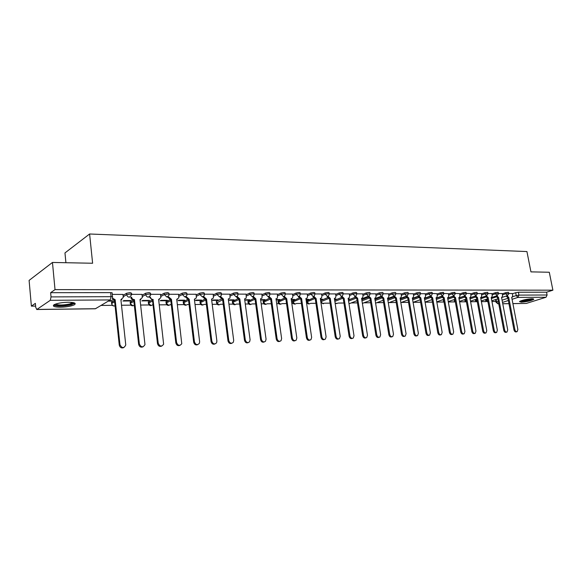 <?xml version="1.0" encoding="UTF-8"?>
<svg xmlns="http://www.w3.org/2000/svg" width="582" height="582" viewBox="0 0 582 582"><rect width="100%" height="100%" fill="white"/><g stroke="black" fill="none" stroke-linecap="round" stroke-linejoin="round"><path stroke-width="0.87" d="M131.663 294.186L131.554 293.226L130.15 292.615L126.578 293.263L126.73 294.681L130.31 294.026L131.714 294.637L129.488 297.242C127.975 297.089 127.051 296.238 126.73 294.681L123.246 296.718M150.6 294.136L150.491 293.183L149.152 292.593L145.616 293.233L145.776 294.63L149.312 293.99L150.643 294.572L150.571 295.249L148.468 297.162C146.991 297.009 146.097 296.173 145.776 294.63L142.284 296.602M169.02 294.092L168.911 293.146L167.638 292.579L164.139 293.212L164.306 294.587L167.798 293.954L169.071 294.514L168.94 295.409L166.939 297.082L164.306 294.587L160.814 296.485M186.96 294.055L186.844 293.102L185.629 292.557L182.173 293.183L182.333 294.543L185.796 293.917L187.011 294.456L186.807 295.547L184.916 297.002L182.333 294.543L178.841 296.383M204.428 294.012L204.304 293.066L203.147 292.542L199.728 293.161L199.895 294.499L203.314 293.881L204.478 294.397L204.195 295.663L202.42 296.929L199.895 294.499L196.403 296.282M221.444 293.968L221.32 293.022L220.207 292.528L216.824 293.132L216.999 294.456L220.382 293.852L221.487 294.339L221.131 295.751L219.472 296.856L216.999 294.456L213.507 296.187M238.023 293.932L237.893 292.986L236.83 292.506L233.491 293.11L233.658 294.412L237.005 293.815L238.067 294.288L237.638 295.823L236.081 296.784L233.658 294.412L230.166 296.1M254.181 293.895L254.05 292.95L253.032 292.491L249.729 293.088L249.904 294.376L253.214 293.786L254.225 294.237L253.723 295.874L252.275 296.711L249.904 294.376L246.412 296.012M269.939 293.859L269.808 292.913L268.833 292.477L265.559 293.066L265.734 294.339L269.008 293.75L269.983 294.186L269.415 295.911L268.062 296.645L265.734 294.339L262.249 295.932M285.311 293.823L285.173 292.884L284.242 292.462L281.004 293.044L281.179 294.296L284.423 293.721L285.355 294.136L284.714 295.932L283.456 296.58L281.179 294.296L277.701 295.852M300.305 293.786L300.167 292.848L299.272 292.448L296.063 293.022L296.245 294.259L299.454 293.692L300.348 294.092L299.65 295.947L298.479 296.514L296.245 294.259L292.775 295.78M314.942 293.757L314.797 292.819L313.938 292.433L310.766 293.001L310.948 294.223L314.12 293.663L314.978 294.041L314.236 295.947L313.145 296.449L310.948 294.223L307.485 295.707M329.23 293.728L329.085 292.79L328.255 292.419L325.12 292.979L325.302 294.194L328.444 293.634L329.267 293.997L328.474 295.947L327.455 296.391L325.302 294.194L321.839 295.634M343.176 293.692L343.031 292.761L342.238 292.404L339.131 292.957L339.313 294.157L342.427 293.604L343.22 293.954L342.376 295.932L341.43 296.325L339.313 294.157L335.865 295.569M356.81 293.663L356.657 292.731L355.893 292.397L352.816 292.942L353.005 294.121L356.082 293.575L356.846 293.91L355.966 295.918L355.078 296.267L353.005 294.121L349.564 295.51M370.123 293.634L369.97 292.702L369.235 292.382L366.187 292.921L366.376 294.092L370.159 293.866L369.25 295.896L368.413 296.209L366.376 294.092L362.942 295.445M383.138 293.604L382.985 292.673L382.279 292.368L379.26 292.899L379.449 294.055L383.174 293.83L382.228 295.867L381.45 296.158L379.449 294.055L376.023 295.387M395.855 293.575L395.702 292.651L395.025 292.353L392.035 292.884L392.224 294.026L395.891 293.794L394.923 295.845L394.189 296.1L392.224 294.026L388.805 295.329M408.295 293.546L408.135 292.622L407.487 292.346L404.526 292.862L404.716 293.997L408.331 293.75L407.335 295.816L406.643 296.049L404.716 293.997L401.311 295.278M420.459 293.524L420.306 292.601L419.673 292.331L416.741 292.848L416.93 293.968L420.495 293.714L419.477 295.78L418.829 295.998L416.93 293.968L413.533 295.22M432.361 293.495L432.2 292.579L431.597 292.324L428.687 292.833L428.883 293.939L431.786 293.43L436.951 293.706M444.008 293.474L443.258 292.31L440.385 292.811L440.574 293.91L443.455 293.408L448.409 293.677M455.408 293.444L454.68 292.302L451.828 292.797L452.025 293.881L454.869 293.379L459.627 293.655M466.568 293.423L465.855 292.288L463.032 292.782L463.228 293.852L466.051 293.357L470.612 293.626M477.495 293.401L476.796 292.28L474.003 292.768L474.192 293.823L477.524 293.554L475.938 295.751L474.192 293.823L470.853 294.972M488.196 293.379L487.52 292.266L484.741 292.753L484.937 293.801L488.225 293.517L486.654 295.707L484.937 293.801L481.612 294.928M498.679 293.357L498.017 292.259L495.267 292.739L495.464 293.772L498.701 293.488L497.152 295.656L495.464 293.772L492.146 294.885M508.952 293.328L508.304 292.244L505.576 292.717L505.773 293.75L508.974 293.459L507.439 295.612L505.773 293.75L502.47 294.841M521.232 302.167C526.877 301.738 531.06 300.799 533.781 299.337L532.086 298.726C526.419 299.148 522.221 300.094 519.493 301.556L521.232 302.167M60.521 307.209C66.821 307.005 71.477 306.176 74.489 304.713C76.417 303.186 74.314 302.364 68.181 302.247C61.867 302.429 57.167 303.258 54.097 304.728C52.147 306.292 54.286 307.121 60.521 307.209M52.46 262.453L92.611 263.246L89.606 233.993L526.936 251.562L530.944 271.881L549.292 272.245L552.9 290.185L55.021 289.625L52.46 262.453L29.1 280.408L31.384 306.139L35.618 306.096M100.992 305.441L112.632 305.324M121.5 305.237L131.285 305.143M140.64 305.048L149.443 304.961M152.331 304.932L153.044 304.924M159.257 304.859L167.136 304.779M170.009 304.75L171.29 304.742M177.379 304.677L184.378 304.612M187.237 304.582L189.063 304.561M195.028 304.502L201.176 304.437M200.172 303.164L200.135 302.822C200.783 305.106 202.078 305.637 204.02 304.415L206.363 304.386M212.212 304.328L217.566 304.277M221.211 299.053L216.526 301.323L216.686 302.596L219.058 304.881L220.389 304.248L223.219 304.219M228.952 304.16L233.542 304.117M236.365 304.088L239.653 304.051M245.277 304L249.14 303.957M251.941 303.935L255.673 303.891M261.18 303.84L264.352 303.804M267.145 303.782L271.292 303.739M276.697 303.68L278.763 303.666M281.986 303.629L286.526 303.586M291.837 303.535L293.255 303.52M296.478 303.484L301.396 303.433M306.612 303.382L307.412 303.375M310.635 303.346L315.91 303.287M324.465 303.207L330.081 303.149M337.989 303.069L343.918 303.011M351.222 302.938L357.443 302.873M364.157 302.807L370.654 302.742M376.809 302.684L383.567 302.611M389.176 302.56L396.189 302.487M401.282 302.436L408.542 302.364M413.133 302.32L420.619 302.24M425.078 302.196L432.433 302.123M436.827 302.08L443.913 302.007M448.322 301.963L454.804 301.898M459.576 301.854L465.484 301.796M470.591 301.738L475.945 301.687M481.387 301.636L486.203 301.585M491.95 301.527L495.915 301.491M65.919 262.722L64.966 252.923L89.606 233.993M31.384 306.139L35.371 303.353L35.735 307.427L36.892 309.435L50.299 300.305L51.027 296.907L111.046 296.675C112.501 296.711 112.995 296.915 112.522 297.3L112.515 297.482M55.021 289.625L50.634 292.688L51.027 296.907M512.393 293.786L515.681 292.71L516.234 295.576L518.94 295.11L547.102 295.001L546.04 297.249L526.317 303.426L512.902 303.637M547.102 295.001L546.549 292.208L552.9 290.185M502.23 293.554L498.709 293.532M491.906 293.575L488.225 293.554M481.365 293.604L477.524 293.575M425.246 293.728L420.51 293.706M413.285 293.757L408.353 293.728M401.056 293.786L395.927 293.757M374.837 299.075L375.31 298.893L374.808 298.893M388.558 293.815L383.218 293.786M361.735 299.315L362.608 298.981L361.684 298.981M375.768 293.845L370.21 293.815M348.312 299.454L348.589 299.068M348.647 299.446L349.615 299.061L348.247 299.075M362.688 293.874L356.904 293.845M334.563 299.548L335.305 299.163M335.363 299.541L336.331 299.155L334.505 299.163M349.309 293.903L343.293 293.874M320.486 299.643L321.781 299.635L321.722 299.25M321.781 299.635L322.734 299.243L320.515 299.257M335.61 293.932L329.347 293.903M306.074 299.745L307.878 299.737L307.82 299.344M307.878 299.737L308.824 299.337L306.263 299.352M321.591 293.968L315.073 293.939M291.306 299.854L293.648 299.832L293.59 299.439M293.648 299.832L294.587 299.432L291.669 299.454M307.231 293.997L300.45 293.968M276.174 299.956L279.084 299.934L279.025 299.534M279.084 299.934L280.007 299.526L276.726 299.548M292.52 294.034L285.464 294.005M260.663 300.065L264.163 300.043L264.104 299.635M264.163 300.043L265.079 299.628L261.405 299.65M277.447 294.07L270.106 294.034M244.796 300.174L248.878 300.145L248.82 299.737M248.878 300.145L249.78 299.73L245.699 299.759M262.002 294.106L254.356 294.07M228.711 300.29L233.215 300.261L233.156 299.839M233.215 300.261L234.102 299.839L229.599 299.868M246.164 294.143L238.205 294.106M212.212 300.407L217.159 300.37L217.101 299.948M217.159 300.37L218.039 299.941L213.085 299.977M229.919 294.179L221.633 294.143M195.283 300.523L200.695 300.487L200.645 300.057M200.695 300.487L201.561 300.05L196.141 300.086M213.252 294.216L204.631 294.179M177.91 300.647L183.81 300.603L183.759 300.174M183.81 300.603L184.661 300.167L178.754 300.203M196.149 294.259L187.171 294.223M160.072 300.77L166.488 300.727L166.437 300.29M166.488 300.727L167.325 300.283L160.901 300.327M166.627 294.39L166.583 294.026M178.594 294.296L169.238 294.259M141.753 300.901L148.708 300.85L148.657 300.407M148.708 300.85L149.523 300.399L142.561 300.45M160.559 294.339L150.818 294.303M122.926 301.032L130.455 300.974L130.404 300.53M130.455 300.974L131.248 300.523L123.719 300.574M142.037 294.383L131.888 294.339M108.23 301.134L111.7 301.112L112.479 300.647L109.009 300.668M122.998 294.427L112.21 294.383M111.533 302.567L114.487 300.385M123.093 295.314L126.578 293.263M130.172 302.422L133.54 299.999C132.049 299.854 131.139 299.01 130.819 297.467L131.532 297.053C131.852 298.602 132.761 299.446 134.26 299.592L133.722 299.999L138.64 344.348C139.396 346.865 140.888 347.68 143.107 346.785M142.132 295.212L145.616 293.233M148.323 302.284L151.989 299.861M160.654 295.118L164.139 293.212M166.001 302.145L169.9 299.679M178.681 295.03L182.173 293.183M183.228 302.014L187.411 299.475M196.236 294.95L199.728 293.161M200.019 301.883L204.515 299.264M213.339 294.87L216.824 293.132M229.999 294.798L233.491 293.11M232.356 301.629L237.514 298.842M246.244 294.732L249.729 293.088M247.939 301.505L253.432 298.639M262.075 294.667L265.559 293.066M263.144 301.389L268.971 298.435M277.527 294.601L281.004 293.044M277.992 301.272L284.14 298.246M292.593 294.543L296.063 293.022M292.484 301.156L298.959 298.064M307.303 294.485L310.766 293.001M306.649 301.047L313.436 297.882M321.657 294.434L325.12 292.979M320.624 300.581L327.571 297.715M335.683 294.376L339.131 292.957M334.672 300.268L341.394 297.555M349.375 294.332L352.816 292.942M348.392 299.977L354.896 297.395M362.753 294.281L366.187 292.921M361.793 299.701L368.1 297.249M375.834 294.237L379.26 292.899M374.895 299.446L381.006 297.104M388.616 294.194L392.035 292.884M387.699 299.199L393.636 296.966M401.122 294.15L404.526 292.862M400.22 298.973L405.981 296.835M413.344 294.106L416.741 292.848M412.471 298.755L418.065 296.711M425.304 294.07L428.687 292.833M424.445 298.551L429.894 296.587M437.009 294.026L440.385 292.811M436.173 298.355L441.469 296.471M448.467 293.99L451.828 292.797M447.645 298.166L452.803 296.362M459.678 293.954L463.032 292.782M454.091 299.875L454.869 299.374M458.878 297.991L463.898 296.26M470.663 293.917L474.003 292.768M481.416 293.888L484.741 292.753M491.957 293.852L495.267 292.739M502.281 293.823L505.576 292.717M512.349 293.532L508.981 293.51M216.526 301.323L216.388 301.752M432.251 301.105L432.07 300.05M443.571 299.592L443.193 299.963M475.414 300.719L475.232 299.701M50.634 292.688L110.616 292.63C112.071 292.666 112.566 292.884 112.093 293.27L112.472 296.842M546.549 292.208L518.387 292.237L515.681 292.71M507.038 295.772L508.719 297.337L507.708 297.635L506.122 296.071M516.874 331.718L516.234 331.9C515.186 332.126 514.43 331.456 513.964 329.885L507.802 297.635M508.719 297.337L514.895 329.616C515.354 331.187 516.11 331.864 517.165 331.638L517.864 329.499L511.687 297.322L512.189 297.213L512.72 295.46L512.342 293.503M496.802 295.802L498.512 297.402L497.501 297.7L495.886 296.107M506.689 332.133L506.071 332.307C504.994 332.555 504.216 331.871 503.75 330.278L497.595 297.7M498.512 297.402L504.674 330.009C505.147 331.609 505.918 332.286 507.002 332.038L507.715 329.892L501.546 297.38L502.062 297.271L502.601 295.503L502.222 293.524M486.348 295.838L488.094 297.46L487.083 297.766L485.439 296.143M496.293 332.548L495.697 332.722C494.591 332.984 493.798 332.3 493.325 330.678L487.185 297.766M488.094 297.46L494.249 330.409C494.729 332.031 495.522 332.715 496.628 332.453L497.348 330.285L491.186 297.446L491.732 297.322L492.27 295.547L491.899 293.546M532.697 298.741L527.729 300.45C523.938 301.192 521.479 301.389 520.352 301.04M521.377 300.639L527.547 299.948L531.584 298.741M519.762 301.345C521.399 301.578 524.113 301.316 527.91 300.552L533.359 298.813M73.703 302.727L70.247 304.699C64.449 306.292 54.119 306.147 54.65 304.444M55.457 304.117C58.331 305.346 63.089 305.303 69.738 303.971L72.859 302.545M53.544 305.135C57.334 306.554 63.198 306.452 71.135 304.844L74.911 303.207M475.683 295.867L477.458 297.526L476.447 297.839L474.774 296.173M485.679 332.984L485.112 333.144C483.977 333.428 483.169 332.744 482.682 331.085L476.549 297.831M477.458 297.526L483.606 330.816C484.093 332.468 484.901 333.159 486.035 332.875L486.77 330.692L480.616 297.511L481.19 297.373L481.736 295.591L481.358 293.568M464.792 295.896L466.604 297.591L465.593 297.904L463.883 296.209M474.839 333.421L474.301 333.581C473.137 333.879 472.308 333.188 471.813 331.507L465.695 297.904M466.604 297.591L472.737 331.231C473.231 332.911 474.061 333.602 475.225 333.304L475.967 331.107L469.827 297.569L470.431 297.431L470.976 295.634L470.605 293.59M453.669 295.925L455.524 297.657L454.506 297.977L452.767 296.245M463.767 333.872L463.265 334.017C462.072 334.344 461.22 333.646 460.718 331.936L454.615 297.977M455.524 297.657L461.635 331.66C462.144 333.37 462.988 334.068 464.181 333.741L464.931 331.529L458.812 297.642L459.445 297.482L459.991 295.685L459.62 293.619M442.313 295.954L444.197 297.729L443.186 298.042L441.411 296.274M452.454 334.33L451.988 334.468C450.766 334.817 449.893 334.119 449.384 332.373L443.295 298.042M444.197 297.729L450.301 332.089C450.81 333.835 451.683 334.534 452.912 334.192L453.669 331.958L447.565 297.708L448.227 297.54L448.773 295.729L448.402 293.641M430.709 295.983L432.637 297.795L431.626 298.115L429.807 296.311M440.901 334.796L440.479 334.926C439.221 335.297 438.326 334.599 437.802 332.817L431.735 298.115M432.637 297.795L438.712 332.533C439.235 334.315 440.13 335.021 441.389 334.643L442.153 332.402L436.071 297.773L436.769 297.591L437.322 295.78L436.944 293.663M418.851 296.012L420.815 297.868L419.804 298.195L417.956 296.34M429.087 335.276L428.708 335.392C427.421 335.792 426.504 335.087 425.966 333.275L419.92 298.195M420.815 297.868L426.868 332.991C427.414 334.803 428.33 335.508 429.625 335.108L430.389 332.853L424.329 297.846L425.064 297.649L425.609 295.823L425.238 293.692M406.731 296.042L408.739 297.94L407.727 298.268L405.843 296.369M417.01 335.763L416.69 335.865C415.359 336.301 414.413 335.596 413.86 333.741L407.844 298.268M408.739 297.94L414.77 333.45C415.322 335.305 416.261 336.018 417.592 335.581L418.363 333.311L412.325 297.919L413.104 297.7L413.649 295.874L413.278 293.721M394.341 296.093L396.386 298.013L395.498 298.348L393.454 296.398M404.665 336.265L404.395 336.352C403.028 336.818 402.06 336.112 401.493 334.221L395.498 298.348M396.386 298.013L402.395 333.93C402.962 335.821 403.93 336.534 405.298 336.061L406.069 333.784L400.06 297.991L400.874 297.751L401.42 295.925L401.049 293.743M381.676 296.136L383.764 298.093L382.876 298.428L380.788 296.42M392.028 336.774L391.832 336.84C390.42 337.356 389.423 336.643 388.841 334.708L382.876 298.428M383.764 298.093L389.736 334.41C390.318 336.352 391.322 337.065 392.726 336.549L393.497 334.264L387.51 298.071L388.383 297.802L388.914 295.976L388.55 293.772M368.719 296.173L370.843 298.166L369.97 298.508L367.831 296.449M374.837 298.144L375.601 297.853L376.125 296.034L375.761 293.801M379.108 337.298L378.984 337.342C377.529 337.902 376.503 337.189 375.892 335.203L369.97 298.508M370.843 298.166L376.787 334.905C377.391 336.891 378.424 337.604 379.871 337.043L380.635 334.759L374.808 298.144M355.464 296.209L357.632 298.246L356.759 298.588L354.576 296.471M357.632 298.246L363.539 335.414C364.165 337.451 365.227 338.164 366.725 337.553L367.475 335.261L361.575 298.311M365.874 337.836L365.838 337.851C364.339 338.462 363.277 337.749 362.651 335.712L356.759 298.588M361.698 298.224L362.535 297.897L363.044 296.085L362.688 293.83M341.896 296.245L344.108 298.333L343.242 298.675L341.023 296.529M352.365 338.382C350.822 339.022 349.738 338.309 349.098 336.236L343.242 298.675M344.108 298.333L349.971 335.938C350.626 338.026 351.724 338.739 353.267 338.062L354.009 335.778L348.131 298.304L349.164 297.94L349.658 296.143L349.302 293.859M328.008 296.274L330.27 298.413L329.412 298.762L327.142 296.587M338.549 338.942C336.971 339.59 335.865 338.87 335.217 336.774L329.412 298.762M330.27 298.413L336.09 336.469C336.767 338.615 337.902 339.321 339.495 338.586L340.215 336.309L334.381 298.391L335.487 297.977L335.96 296.202L335.603 293.888M313.785 296.296L316.091 298.501L315.109 298.857L312.934 296.653M324.407 339.517C322.792 340.172 321.657 339.444 321.009 337.32L315.248 298.85M316.091 298.501L321.868 337.014C322.581 339.226 323.759 339.924 325.403 339.11L326.102 336.847L320.311 298.471L321.482 298.013L321.933 296.26L321.584 293.925M301.578 298.588L300.596 298.944L298.384 296.718L299.221 296.354L301.578 298.588L307.303 337.567C308.053 339.852 309.268 340.543 310.97 339.641L311.639 337.4L305.899 298.559L307.151 298.042L307.572 296.318L307.223 293.954M309.922 340.099C308.264 340.768 307.107 340.034 306.445 337.88L300.734 298.944M286.708 298.675L285.733 299.039L283.47 296.784L284.307 296.42L286.708 298.675L292.375 338.142C293.168 340.506 294.434 341.183 296.187 340.179L296.82 337.975L291.131 298.646L292.47 298.064L292.862 296.383L292.513 293.99M295.081 340.703C293.379 341.379 292.193 340.63 291.531 338.455L285.878 299.039M271.467 298.77L270.499 299.133L268.193 296.849L269.015 296.478L271.467 298.77L277.076 338.724C277.912 341.176 279.236 341.838 281.041 340.71L281.63 338.549L275.999 298.741L277.432 298.071L277.439 294.019M279.877 341.314C278.123 342.005 276.908 341.256 276.239 339.044L270.645 299.133M255.847 298.864L254.88 299.235L252.53 296.922L253.345 296.544L255.847 298.864L261.391 339.328C262.286 341.874 263.668 342.514 265.523 341.248L266.061 339.153L260.496 298.835L262.024 298.071L261.995 294.055M264.279 341.94C262.482 342.653 261.238 341.889 260.561 339.648L255.032 299.235L248.288 302.32L250.566 304.553L251.759 304.015M239.828 298.959L238.867 299.337L236.474 296.995L237.274 296.616L239.828 298.959L245.298 339.946C246.266 342.594 247.706 343.205 249.62 341.772L250.085 339.764L244.593 298.93L246.23 298.057L246.157 294.092M245.029 298.901L244.622 299.163M248.288 342.587C246.441 343.315 245.168 342.543 244.484 340.266L239.02 299.337M223.393 299.053L222.44 299.439L219.996 297.067L220.782 296.682L223.393 299.053L228.791 340.579C229.846 343.344 231.352 343.911 233.309 342.296L233.702 340.39L228.282 299.024L230.028 298.028L229.912 294.128M228.777 298.995L228.311 299.272M231.891 343.242C229.985 343.991 228.682 343.213 227.991 340.907L222.6 299.439M206.53 299.155L205.592 299.548L203.089 297.14L203.867 296.755L206.53 299.155L211.848 341.227C213.005 344.122 214.576 344.646 216.577 342.798L216.89 341.03L211.55 299.126L213.412 297.977L213.245 294.165M212.103 299.083L211.579 299.388M215.064 343.918C213.099 344.69 211.761 343.904 211.055 341.561L205.752 299.541M189.223 299.264L188.292 299.657L185.738 297.22L186.502 296.827L189.223 299.264L194.453 341.896C195.734 344.93 197.378 345.395 199.4 343.285L199.633 341.692L194.373 299.228L196.352 297.911L196.141 294.201M194.992 299.177L194.41 299.512M197.785 344.609C195.763 345.402 194.395 344.609 193.675 342.231L188.459 299.65M171.45 299.366L170.526 299.766L167.922 297.3L168.671 296.9L171.45 299.366L176.593 342.58C178.019 345.766 179.743 346.152 181.759 343.744L176.739 299.337L178.834 297.817L178.587 294.237M177.423 299.272L176.775 299.635M180.049 345.315C177.961 346.137 176.557 345.337 175.829 342.914L170.701 299.766M153.197 299.483L152.288 299.883L149.625 297.38L150.352 296.973C150.673 298.501 151.56 299.337 153.022 299.483L158.239 343.278C159.846 346.632 161.643 346.93 163.629 344.18L158.631 299.446L160.843 297.7L160.552 294.281M159.388 299.359L158.668 299.759M161.832 346.043C159.679 346.901 158.231 346.094 157.489 343.62L152.462 299.883M140.866 299.454L140.058 299.883M134.442 299.592L139.367 344.006C141.193 347.519 143.063 347.716 144.976 344.588L140.022 299.555L142.335 297.569L142.03 294.317M112.464 298.1L115.163 299.708L114.276 300.123L112.079 299.002M121.834 299.548L120.94 300.014M123.871 347.549C121.573 348.48 120.038 347.665 119.259 345.097L114.458 300.123M115.163 299.708L119.972 344.748C122.045 348.436 123.973 348.509 125.763 344.973L120.903 299.672L123.304 297.417L122.991 294.361M36.892 309.435L95.499 308.715L110.245 299.934L50.299 300.305M496.119 299.366L496.606 301.971L498.301 301.418M502.077 300.188L507.926 298.282M512.596 296.762L516.234 295.576L517.878 297.424L512.073 299.301M508.348 300.501L502.492 302.393M498.716 303.615L498.228 303.768L498.745 303.76M502.746 303.717L508.952 303.637M512.895 303.586L526.317 303.426M546.04 297.249L517.878 297.424L518.94 295.11L518.387 292.237M111.526 302.138L111.671 303.506L114.639 301.767M130.186 301.993L130.339 303.346L133.875 301.352M148.359 301.847L148.512 303.186L152.586 300.967M166.066 301.716L166.219 303.033L170.802 300.618M183.315 301.578L183.476 302.88L188.539 300.297M200.128 301.447L200.288 302.735L205.81 299.999M216.548 303.018L222.637 299.723M232.516 301.2L232.684 302.451L239.042 299.468M248.121 301.076L248.063 302.444C248.652 304.546 249.867 305.077 251.708 304.037M263.348 300.959L263.515 302.182L270.361 299.133M278.211 300.843L278.385 302.058L285.376 299.002M292.731 300.734L292.906 301.927L300.079 298.864M306.91 300.625L307.085 301.803L314.455 298.726M320.769 300.516L320.944 301.687L328.517 298.581M334.846 301.418L342.267 298.442M348.567 301.12L355.711 298.297M361.975 300.836L368.864 298.166M375.077 300.567L381.727 298.028M387.881 300.312L394.305 297.904M400.409 300.072L406.614 297.773M412.653 299.839L418.662 297.657M425.5 295.169L428.883 293.939L430.745 295.947L431.357 295.751L432.397 293.684M424.634 299.621L430.454 297.533M437.206 295.118L440.574 293.91L442.407 295.896L444.044 293.648M436.362 299.417L442 297.424M448.657 295.067L452.025 293.881L453.822 295.845L455.437 293.612M447.834 299.221L453.305 297.315M459.875 295.023L463.228 293.852L464.996 295.794L466.597 293.583M454.564 299.483L455.051 300.414M459.067 299.032L464.378 297.206M465.258 299.417L465.447 300.428L466.117 300.196M470.067 298.857L475.225 297.104M475.749 299.403L475.923 300.334L476.949 299.992M480.834 298.682L485.846 297.002M486.035 299.388L486.196 300.247L487.556 299.795M491.39 298.522L496.257 296.907M485.679 300.625L486.196 300.247L487.978 302.051L485.657 300.501L485.483 299.57M477.356 302.218L475.392 300.588L475.923 300.334L477.342 302.138M464.953 300.814L465.447 300.428L466.458 302.065M454.273 300.909L454.753 300.516L455.291 301.723M443.375 301.003L443.76 300.639M320.806 301.745L323.017 303.789L323.948 303.418L320.98 302.909M306.816 302.225L307.085 301.803L309.202 303.935L310.177 303.535C308.445 304.401 307.318 303.877 306.779 301.971L306.605 300.792M292.651 302.349L292.906 301.927L295.059 304.088L296.078 303.651M278.152 302.473L278.385 302.058L280.582 304.24L281.652 303.775M263.311 302.604L263.515 302.182L265.756 304.393L266.883 303.891M248.099 302.742L247.896 301.207M232.516 302.88L232.684 302.451L235.004 304.713L236.263 304.131M199.975 301.541L200.135 302.822L202.711 305.055L204.115 304.371M183.374 303.309L183.476 302.88L185.942 305.23L187.426 304.481M166.146 303.462L166.219 303.033L168.736 305.412L170.308 304.597M148.468 303.615L148.512 303.186L151.087 305.594L152.746 304.706M130.31 303.775L132.965 305.79L134.311 305.288M111.671 303.935L111.671 303.506C111.977 305.019 112.872 305.848 114.356 305.979L115.076 305.856M375.506 303.215L383.182 300.276M362.375 303.353L370.283 300.458M348.909 303.28L349.731 303.513L357.086 300.647M335.072 302.887L336.527 303.651L337.407 303.302L335.159 303.418M496.075 302.349L496.606 301.971L497.886 303.819L498.752 303.811M110.616 292.63L111.046 296.675L110.245 299.934M97.456 307.551L95.252 308.787L36.659 309.508M508.624 297.337L507.708 297.635M514.895 329.616L513.964 329.885M498.41 297.402L497.501 297.7M504.674 330.009L503.75 330.278M487.992 297.46L487.083 297.766M494.249 330.409L493.325 330.678M477.356 297.526L476.447 297.839M483.606 330.816L482.682 331.085M466.502 297.591L465.593 297.904M472.737 331.231L471.813 331.507M455.415 297.657L454.506 297.977M461.635 331.66L460.718 331.936M444.088 297.729L443.186 298.042M450.301 332.089L449.384 332.373M432.521 297.795L431.626 298.115M438.712 332.533L437.802 332.817M420.699 297.868L419.804 298.195M426.868 332.991L425.966 333.275M408.622 297.94L407.727 298.268M414.77 333.45L413.86 333.741M396.269 298.013L395.382 298.348M402.395 333.93L401.493 334.221M383.64 298.093L382.752 298.428M389.736 334.41L388.841 334.708M370.719 298.166L369.846 298.508M376.787 334.905L375.892 335.203M357.501 298.246L356.635 298.595M363.539 335.414L362.651 335.712M343.977 298.333L343.111 298.675M349.971 335.938L349.098 336.236M330.132 298.413L329.274 298.762M336.09 336.469L335.217 336.774M315.961 298.501L315.109 298.857M321.868 337.014L321.009 337.32M301.44 298.588L300.596 298.944M307.303 337.567L306.445 337.88M286.562 298.675L285.733 299.039M292.375 338.142L291.531 338.455M271.321 298.77L270.499 299.133M277.076 338.724L276.239 339.044M255.694 298.864L254.88 299.235M261.391 339.328L260.561 339.648M239.668 298.959L238.867 299.337M245.298 339.946L244.484 340.266M223.233 299.061L222.44 299.439M228.791 340.579L227.991 340.907M206.363 299.163L205.592 299.548M211.848 341.227L211.055 341.561M189.055 299.264L188.292 299.657M194.453 341.896L193.675 342.231M171.275 299.374L170.526 299.766M176.593 342.58L175.829 342.914M153.022 299.483L152.288 299.883M158.239 343.278L157.489 343.62M134.26 299.592L133.54 299.999M139.367 344.006L138.64 344.348M114.974 299.708L114.276 300.123M119.972 344.748L119.259 345.097M507.54 295.605L501.575 297.569M497.806 298.813L491.812 300.785M464.742 299.65L464.931 300.676L466.502 302.313M454.062 299.73L455.393 302.291M443.164 299.81L444.015 302.102M292.448 300.887L292.622 302.087C293.168 304.037 294.317 304.561 296.056 303.666M277.949 300.989L278.123 302.204C278.683 304.197 279.847 304.728 281.623 303.789M263.108 301.098L263.275 302.32C263.85 304.371 265.036 304.895 266.84 303.913M232.32 301.316L232.48 302.567C233.091 304.728 234.328 305.259 236.197 304.16M216.351 301.425L216.511 302.698C217.137 304.91 218.403 305.441 220.309 304.291M183.185 301.658L183.345 302.96C184.014 305.31 185.338 305.834 187.324 304.532M165.957 301.774L166.11 303.098C166.808 305.514 168.169 306.037 170.191 304.655M148.279 301.898L148.432 303.237C149.159 305.732 150.556 306.248 152.622 304.772M130.128 302.029L130.281 303.382C130.877 305.761 132.223 306.372 134.297 305.201M111.489 302.153L111.635 303.528C111.999 305.572 113.141 306.336 115.069 305.834M497.254 295.656L491.23 297.657M487.396 298.93L481.263 300.974M486.756 295.7L480.667 297.751M476.774 299.061L470.489 301.178M476.04 295.743L469.878 297.846M465.935 299.192L459.489 301.389M465.091 295.794L458.871 297.94M454.862 299.33L448.256 301.607M453.916 295.838L447.623 298.042M443.549 299.468L436.784 301.84M442.495 295.889L436.136 298.151M431.997 299.621L425.064 302.08M430.826 295.94L424.402 298.26M420.189 299.774L413.082 302.334M418.902 295.991L412.405 298.37M408.127 299.934L400.831 302.604M406.709 296.049L400.14 298.486M395.796 300.101L388.31 302.88M394.24 296.1L387.605 298.602M362.39 303.433L362.862 303.353M381.486 296.158L374.779 298.726M348.945 303.52L349.957 303.491M368.435 296.209L361.662 298.857M495.551 299.555L496.053 302.225L497.886 303.819M502.753 303.76L508.959 303.688M72.248 302.458L72.306 303.018M72.961 302.567L73.645 303.12"/></g></svg>
